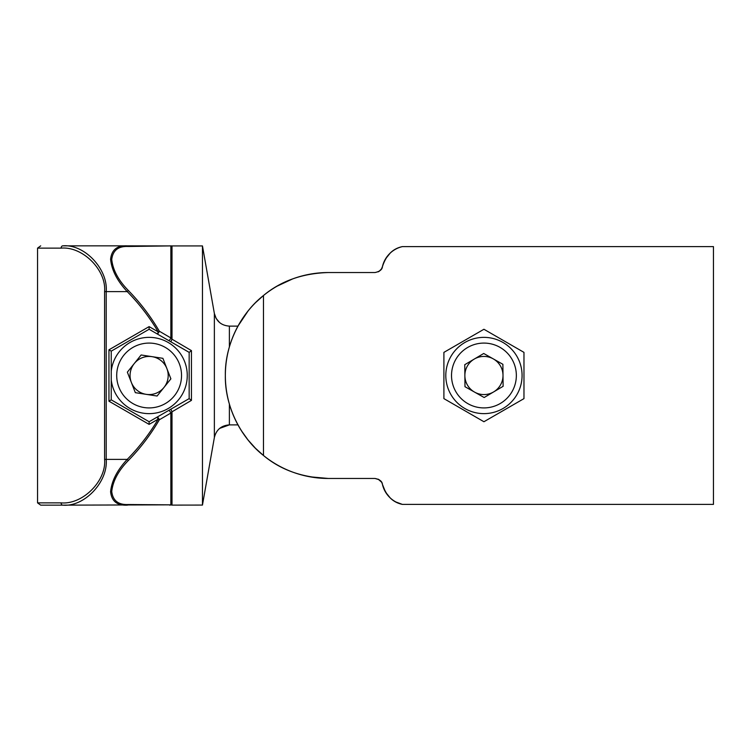 <?xml version="1.0" encoding="UTF-8"?>
<svg xmlns="http://www.w3.org/2000/svg" width="751" height="751" viewBox="0 0 751 751"><rect width="100%" height="100%" fill="white"/><g stroke="black" fill="none" stroke-linecap="round" stroke-linejoin="round"><path stroke-width="1.13" d="M219.658 428.389L229.384 424.878L237.954 424.878L229.384 424.878C221.329 425.47 216.316 429.685 214.364 437.523L202.46 505.076L202.46 245.924L214.364 313.477L202.46 245.924L172.007 245.924L172.007 339.199L191.449 350.623L189.158 352.379L149.12 329.267L149.12 326.619L158.189 331.858C149.533 317.194 139.217 303.779 127.229 291.604C117.212 280.902 111.664 270.116 110.594 259.236C111.636 249.792 117.184 245.333 127.229 245.849L172.007 245.924M219.564 322.536L216.175 318.48M216.147 318.424L214.364 313.477C216.316 321.315 221.329 325.53 229.384 326.122L237.954 326.122L248.037 311.017M50.946 505.151L40.704 505.151L37.55 502.87L61.122 502.87C82.629 504.813 106.539 480.903 104.596 459.396L104.596 291.604C106.539 270.097 82.629 246.187 61.122 248.13L37.55 248.13L37.55 502.87M169.717 505.151A2.291 2.253 -90 0 0 170.862 504.841L62.746 505.151C84.253 507.197 108.153 482.029 106.21 459.396L106.21 291.604C108.153 268.971 84.253 243.803 62.746 245.849L127.229 245.849A2.291 1.652 -90 0 1 128.365 246.478C118.405 245.99 112.857 250.318 111.739 259.461C112.857 269.975 118.395 280.33 128.365 290.515L127.229 291.604L104.596 291.604M191.449 350.623L191.449 400.377L189.158 398.65L189.158 352.35L170.862 341.818L172.007 339.199L170.862 337.941L170.862 246.159A2.291 2.253 -90 0 0 169.717 245.849M149.12 329.267L111.242 351.139L108.951 349.816L149.12 326.619M111.242 351.139L111.242 399.861L108.951 401.184L108.951 349.816M111.242 399.861L149.12 421.733L149.12 424.381L108.951 401.184M149.12 421.733L189.158 398.621L170.862 409.182L172.007 411.801L170.862 413.059A2.291 0.798 -120 0 0 168.571 410.506M104.596 459.396L127.229 459.396C117.212 470.098 111.664 480.884 110.594 491.764C111.636 501.208 117.184 505.667 127.229 505.151A2.291 1.652 -90 0 0 128.365 504.522L170.862 504.841L170.862 413.059L159.334 419.781A2.291 0.77 -120 0 0 157.043 417.152L158.189 419.142L149.12 424.381M40.704 245.849L37.55 248.13M62.746 245.849A2.291 1.615 90 0 0 61.122 248.13M40.704 505.151L62.746 505.151A2.291 1.615 -90 0 1 61.122 502.87M128.365 460.485C140.39 448.159 150.707 434.594 159.334 419.781L158.189 419.142C149.533 433.806 139.217 447.22 127.229 459.396L128.365 460.485C118.395 470.67 112.857 481.025 111.739 491.539C112.857 500.682 118.405 505.01 128.365 504.522M202.46 505.076L171.594 505.113M171.594 245.887L128.365 246.478M128.365 290.515C140.409 302.86 150.726 316.424 159.334 331.219L170.862 337.941A2.291 0.798 -60 0 1 168.571 340.494M191.449 400.377L172.007 411.801L172.007 505.076M157.043 333.848A2.291 0.77 -60 0 0 159.334 331.219L157.043 333.848M379.133 271.318L381.508 268.886L382.437 266.614C382.212 269.571 379.734 271.543 375.002 272.538L328.3 272.538C302.522 273.317 280.912 280.977 263.479 295.509L255.537 302.662M277.279 286.075L292.665 278.903M385.498 492.055L382.437 484.386A7.623 7.623 0 0 0 381.508 482.114A7.623 7.623 0 0 1 382.437 484.386A26.623 26.623 0 0 0 402.367 504.39L713.45 504.39L713.45 246.61L402.367 246.61C392.745 248.6 386.098 255.265 382.437 266.614A7.623 7.623 0 0 1 381.508 268.886L380.813 269.844M379.405 271.139L378.166 271.853M379.133 479.682L375.002 478.462C379.706 479.429 382.184 481.41 382.437 484.386C386.127 495.754 392.773 502.419 402.367 504.39L395.946 501.997M390.182 497.885L385.535 492.121M385.582 258.813L390.22 253.087M241.315 430.586L247.98 439.917L255.462 448.263L263.479 455.491C280.883 470.023 302.493 477.674 328.3 478.462L309.9 476.801M375.002 478.462L328.3 478.462A102.962 102.962 0 0 1 225.347 375.5C224.802 344.643 240.94 313.129 263.479 295.509L263.479 455.491C241.099 438.03 224.756 406.394 225.347 375.5A102.962 102.962 0 0 1 328.3 272.538M381.508 482.114L378.138 479.138M402.367 246.61A26.623 26.623 0 0 0 382.437 266.614M483.935 329.267L443.897 352.379L443.897 398.621L483.935 421.733L523.973 398.621L523.973 352.379L483.935 329.267M156.03 393.271A19.066 19.066 0 0 1 134.251 363.568A19.066 19.066 0 0 1 166.891 368.581A19.066 19.066 0 0 1 156.03 393.271M111.242 371.125A38.132 38.132 0 0 1 184.662 361.672A38.132 38.132 0 0 1 162.948 411.041A38.132 38.132 0 0 1 111.242 379.875M162.901 358.33L170.881 378.842L157.1 396.021L135.34 392.67L127.36 372.158L141.132 354.979L162.901 358.33M467.516 385.197A19.066 19.066 0 0 1 493.304 358.894A19.066 19.066 0 0 1 493.632 391.919A19.066 19.066 0 0 1 467.516 385.197M516.772 356.105A38.132 38.132 0 0 1 503.33 408.328A38.132 38.132 0 0 1 451.107 394.895A38.132 38.132 0 0 1 464.54 342.672A38.132 38.132 0 0 1 516.772 356.105A38.132 38.132 0 0 0 464.54 342.672A38.132 38.132 0 0 0 451.107 394.895M503.114 386.314L484.16 397.514L464.982 386.699L464.766 364.686L483.719 353.486L502.888 364.301L503.114 386.314M229.384 326.122L229.384 346.943M229.384 404.057L229.384 424.878M214.364 437.523L214.364 313.477M160.874 405.709A32.415 32.415 0 0 0 179.329 363.747A32.415 32.415 0 0 0 137.367 345.291A32.415 32.415 0 0 0 118.911 387.253A32.415 32.415 0 0 0 160.874 405.709M456.026 391.984A32.415 32.415 0 0 0 500.419 403.409A32.415 32.415 0 0 0 511.844 359.016A32.415 32.415 0 0 0 467.451 347.591A32.415 32.415 0 0 0 456.026 391.984"/></g></svg>
